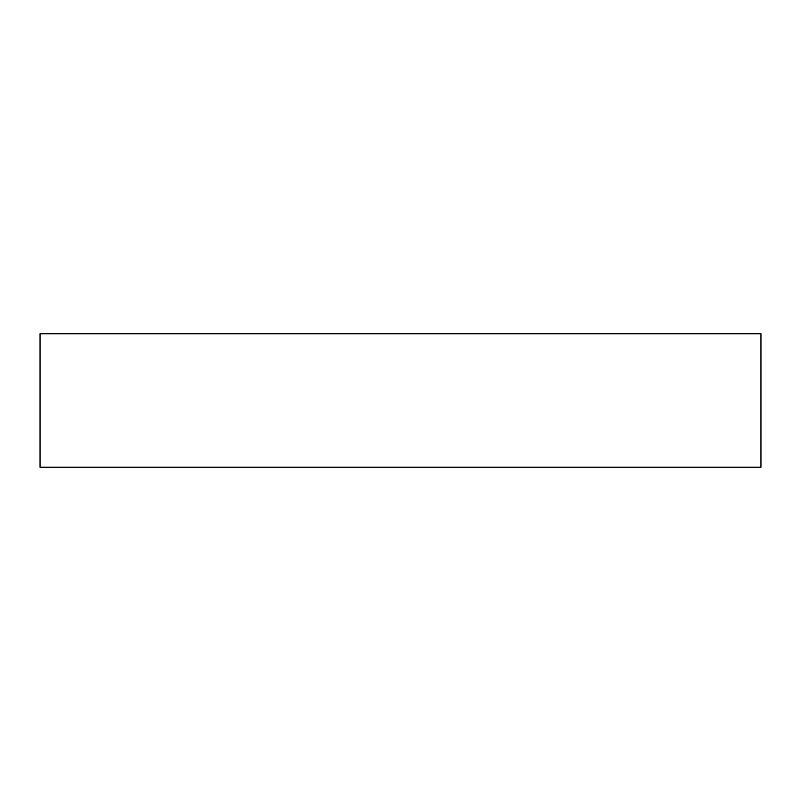 <?xml version="1.0" encoding="UTF-8"?>
<svg xmlns="http://www.w3.org/2000/svg" width="801" height="801" viewBox="0 0 801 801"><rect width="100%" height="100%" fill="white"/><g stroke="black" fill="none" stroke-linecap="round" stroke-linejoin="round"><path stroke-width="1.2" d="M40.05 467.253L40.05 333.747L760.95 333.747L760.95 467.253L40.05 467.253"/></g></svg>
